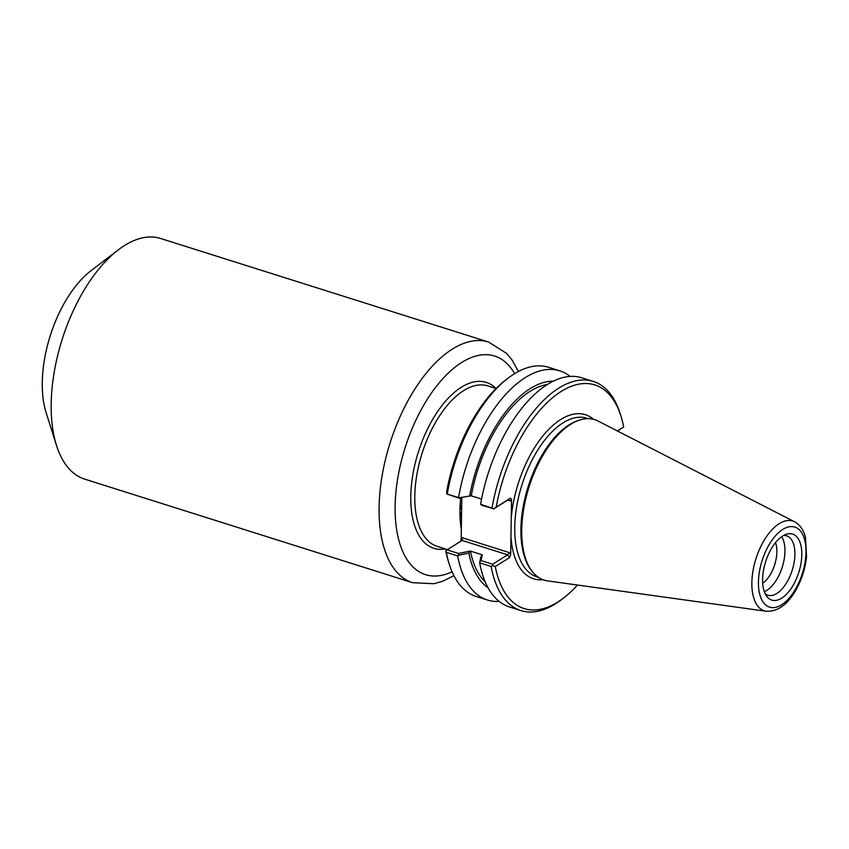 <?xml version="1.0" encoding="UTF-8"?>
<svg xmlns="http://www.w3.org/2000/svg" width="849" height="849" viewBox="0 0 849 849"><rect width="100%" height="100%" fill="white"/><g stroke="black" fill="none" stroke-linecap="round" stroke-linejoin="round"><path stroke-width="1.27" d="M412.572 582.679L84.667 479.123A126.172 63.526 -72.5 0 1 56.49 445.449A126.172 63.526 -72.5 0 1 118.244 249.882A126.172 63.526 -72.5 0 1 124.442 245.563A126.172 63.526 -72.5 0 1 160.663 238.495L488.568 342.041A126.172 63.526 107.5 0 0 452.347 349.119A126.172 63.526 107.5 0 0 382.103 475.737A126.172 63.526 107.5 0 0 412.572 582.679L433.913 583.73L442.371 581.353L453.939 575.728M509.379 552.614L507.606 554.811L492.611 564.235L481.033 560.584L482.274 554.822L480.789 556.87L479.674 562.866L491.125 566.474L492.813 565.487L495.275 566.57L509.559 557.591L510.684 554.471L509.379 552.614L462.525 537.81L461.187 538.839L461.814 497.758M56.49 445.449L46.122 412.678A91.565 46.101 -72.5 0 1 90.949 270.757L118.244 249.882M458.524 553.474L458.407 555.257L468.828 553.092L470.314 551.043L458.524 553.474L447.073 549.855L462.068 540.431L507.606 554.811L509.559 557.591M499.138 601.4A120.165 60.502 -72.5 0 1 487.475 600.031L476.162 596.454A120.165 60.502 -72.5 0 1 449.323 564.373L448.463 561.645A117.279 59.048 107.5 0 1 445.778 550.937L447.073 549.855M445.916 550.672L446.372 552.349L457.685 555.915L458.407 555.257M482.274 554.822L470.314 551.043M479.674 561.974L481.033 560.584M459.309 497.758L471.184 495.816L459.309 497.758L446.807 493.969L446.712 491.401A117.279 59.048 107.5 0 1 505.866 379.864L508.137 378.134A120.165 60.502 -72.5 0 1 548.539 367.277L559.852 370.854A120.165 60.502 -72.5 0 1 570.178 376.425M471.184 495.816L481.574 499.032M547.541 384.417A106.656 53.699 107.5 0 0 471.259 495.774M553.346 381.18A109.617 55.196 107.5 0 0 469.73 495.604M446.807 493.969L459.394 498.257M493.481 509.018L508.477 499.594L510.196 500.846L511.544 499.817L510.493 498.066L493.704 508.784L480.598 504.253L481.892 505.357L493.704 508.784M468.828 553.092A109.617 55.196 107.5 0 0 488.09 587.837M470.388 551.001A106.656 53.699 107.5 0 0 485.193 581.862M617.563 431.037L623.675 426.93L617.329 430.921M496.209 507.033A117.279 59.048 -72.5 0 1 556.923 394.339A117.279 59.048 -72.5 0 1 620.99 416.222L620.131 413.495A120.165 60.502 107.5 0 0 593.292 381.413L581.841 377.794A120.165 60.502 107.5 0 0 480.598 504.253M462.525 537.81L462.068 540.431M461.187 538.839L460.551 541.386M492.813 565.487L492.611 564.235M449.323 564.373A120.165 60.502 -72.5 0 1 446.372 552.349M593.557 419.342A86.036 43.32 107.5 0 0 560.69 419.533A86.036 43.32 107.5 0 0 511.268 517.508L510.96 536.78A86.036 43.32 107.5 0 0 542.914 579.697M510.684 554.471L510.96 536.78M577.479 585.035A117.279 59.048 -72.5 0 1 563.587 598.004A117.279 59.048 -72.5 0 1 495.275 566.57M620.99 416.222A117.279 59.048 -72.5 0 1 623.675 426.93M511.268 517.508L511.544 499.817M579.644 420.053L578.158 420.531A83.16 41.866 107.5 0 0 569.18 424.808A83.16 41.866 107.5 0 0 525.871 494.5A83.16 41.866 107.5 0 0 530.996 569.881L531.941 571.122A84.115 42.354 -72.5 0 1 526.751 494.882A84.115 42.354 -72.5 0 1 570.56 424.383A84.115 42.354 -72.5 0 1 579.644 420.053A84.115 42.354 -72.5 0 1 598.046 421.04L794.59 521.785A47.098 23.708 107.5 0 0 779.202 523.663A47.098 23.708 107.5 0 0 752.681 572.842A47.098 23.708 107.5 0 0 766.329 611.28C777.939 611.673 787.914 604.382 796.256 589.397C801.881 579.167 805.319 568.257 806.55 556.657L805.499 537.555C803.727 530.147 800.098 524.884 794.59 521.785M447.296 493.736A120.165 60.502 -72.5 0 1 508.137 378.134M491.125 566.474A120.165 60.502 107.5 0 0 520.915 610.59A120.165 60.502 107.5 0 0 561.306 599.744L563.587 598.004M479.674 562.866A120.165 60.502 107.5 0 0 509.474 606.971L520.915 610.59M487.475 600.031A120.165 60.502 -72.5 0 1 457.685 555.915M458.609 497.312A120.165 60.502 -72.5 0 1 559.852 370.854M593.292 381.413A120.165 60.502 107.5 0 0 492.049 507.872M766.329 611.28L547.573 580.886A84.115 42.354 -72.5 0 1 531.941 571.122M775.519 542.638A25.332 12.756 -72.5 0 1 776.867 551.85A25.332 12.756 -72.5 0 1 762.689 583.252M764.323 591.647A31.148 15.685 107.5 0 0 784.954 551.288A31.148 15.685 107.5 0 0 781.674 536.706M801.806 554.758A34.607 17.426 -72.5 0 1 788.392 592.124A34.607 17.426 -72.5 0 1 766.796 596.401A34.607 17.426 -72.5 0 1 765.586 561.836A34.607 17.426 -72.5 0 1 786.429 534.244A34.607 17.426 -72.5 0 1 801.806 554.758M765.214 593.791A31.148 15.685 107.5 0 0 767.878 595.223A31.148 15.685 107.5 0 0 785.612 584.324A31.148 15.685 107.5 0 0 794.908 554.439A31.148 15.685 107.5 0 0 786.641 535.825A31.148 15.685 107.5 0 0 783.627 535.464M452.071 571.77A114.636 57.711 -72.5 0 1 395.284 501.059A114.636 57.711 -72.5 0 1 461.697 362.47A114.636 57.711 -72.5 0 1 514.632 373.656M447.487 549.6L437.118 546.321A84.115 42.354 -72.5 0 1 416.806 475.026A84.115 42.354 -72.5 0 1 463.639 390.614A84.115 42.354 -72.5 0 1 487.782 385.902L496.071 388.513A87.001 43.798 107.5 0 0 461.304 387.282A87.001 43.798 107.5 0 0 411.425 485.257A87.001 43.798 107.5 0 0 445.407 548.942M460.731 497.981A84.115 42.354 107.5 0 0 460.614 524.321A84.115 42.354 107.5 0 0 461.336 529.256M507.734 500.061L510.196 500.846M510.493 498.066L508.477 499.594M538.245 577.246L536.812 576.8A83.16 41.866 -72.5 0 1 516.733 506.312A83.16 41.866 -72.5 0 1 563.025 422.866A83.16 41.866 -72.5 0 1 586.892 418.207L588.336 418.663M782.789 529.426A41.962 21.119 -72.5 0 1 802.496 572.979A41.962 21.119 -72.5 0 1 761.32 598.853A41.962 21.119 -72.5 0 1 782.789 529.426M518.431 371.48L512.17 360.199L506.588 353.386L488.568 342.041M461.177 512.382L461.209 515.99M461.24 509.304L461.41 505.686"/></g></svg>
